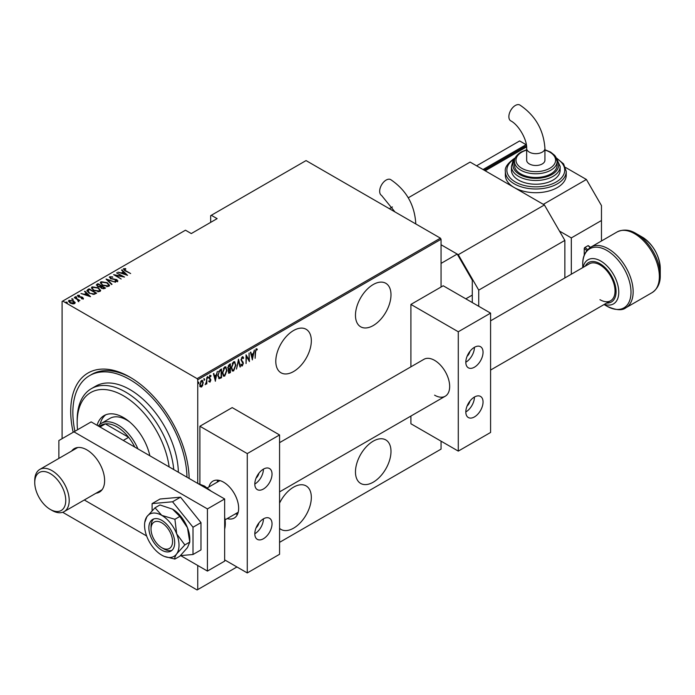 <?xml version="1.0" encoding="UTF-8"?>
<svg xmlns="http://www.w3.org/2000/svg" width="695" height="695" viewBox="0 0 695 695"><rect width="100%" height="100%" fill="white"/><g stroke="black" fill="none" stroke-linecap="round" stroke-linejoin="round"><path stroke-width="1.04" d="M73.175 432.281A83.739 48.346 60 0 1 129.922 377.142L129.922 377.142A83.739 48.346 60 0 1 189.127 478.455A80.698 46.591 -120 0 0 189.127 478.438M293.559 330.525A25.124 14.508 120 0 0 277.149 352.66A25.124 14.508 120 0 0 281.006 372.789A25.124 14.508 120 0 0 293.559 371.547A25.124 14.508 120 0 0 309.979 349.411A25.124 14.508 120 0 0 306.121 329.282A25.124 14.508 120 0 0 293.559 330.525M373.232 284.524A25.124 14.508 120 0 0 356.822 306.669A25.124 14.508 120 0 0 360.67 326.798A25.124 14.508 120 0 0 373.232 325.555A25.124 14.508 120 0 0 389.643 303.411A25.124 14.508 120 0 0 385.794 283.282A25.124 14.508 120 0 0 373.232 284.524M373.232 441.16A25.124 14.508 120 0 0 356.822 463.304A25.124 14.508 120 0 0 360.67 483.433A25.124 14.508 120 0 0 373.232 482.191A25.124 14.508 120 0 0 389.643 460.047A25.124 14.508 120 0 0 385.794 439.918A25.124 14.508 120 0 0 373.232 441.16M279.564 528.382A25.124 14.508 120 0 0 281.006 529.425A25.124 14.508 120 0 0 293.559 528.183A25.124 14.508 120 0 0 309.979 506.047A25.124 14.508 120 0 0 306.121 485.918A25.124 14.508 120 0 0 293.559 487.16A25.124 14.508 120 0 0 279.564 503.119M62.098 438.675L62.098 301.43L62.741 301.065L197.102 378.636L440.413 238.159L441.056 239.28L441.056 287.018M202.792 385.238L201.515 387.028L200.238 386.724L199.778 384.726L201.515 380.452L202.419 380.373L203.253 382.719L202.436 385.03M206.832 377.489L206.832 383.849L206.441 384.074L206.441 383.136L205.181 384.691L206.363 382.076L206.832 377.489M210.099 381.286L209.595 381.868L210.02 382.12L209.143 381.72L210.498 380.208L209.143 377.88L210.125 375.474L211.08 375.786L209.534 377.62L210.889 379.948L210.02 382.12L209.143 381.72M209.421 381.016L210.038 381.329M210.385 379.696L209.308 378.775M210.125 375.474L211.08 375.786L210.646 375.535L210.42 376.177M210.811 376.525L209.569 376.108M209.099 377.376L210.889 379.948M221.079 377.072L218.76 378.497L219.194 378.74L217.839 375.37L220.124 369.81L221.514 369.01L221.514 377.715L218.847 378.627M228.151 369.306L228.681 369.566L227.795 367.855L229.211 364.571L230.401 363.885L230.401 372.581L228.681 373.241L228.334 369.471M238.515 359.193L240.453 366.778L240.027 367.021L238.472 360.896L236.491 369.071L238.515 359.193M249.053 353.112L249.436 361.591L246.438 356.466L246.056 363.546L246.056 354.841L249.053 359.958L249.053 353.112M255.525 352.287L255.135 358.299L255.135 352.426L256.186 348.777L257.263 349.151L257.028 349.959L256.151 349.681L255.525 352.287L255.135 352.07M256.186 348.777L257.263 349.151L256.829 348.907L256.603 349.689M257.028 349.959L256.151 349.681M441.056 239.28L197.745 379.748L197.745 483.416L204.538 486.092L211.289 491.252M197.745 565.478L197.745 589.595L236.934 566.972M279.564 542.352L441.056 449.118L441.056 441.169M252.433 359.862L250.4 352.33L250.826 352.087L251.442 354.519L253.328 353.434L254.361 350.045L252.302 359.793M242.294 356.796L243.641 357.916L243.259 358.577L242.286 357.69L241.417 359.663L243.346 363.303L242.286 365.944L241.13 365.144L241.486 364.397L242.329 365.023L242.963 363.563L241.035 359.88L242.294 356.796L242.955 356.752M242.833 358.325L242.277 357.43L241.513 357.76M242.529 364.866L241.851 365.7L242.286 365.944L241.704 365.978M241.486 364.397L242.329 365.023M235.909 365.014L233.616 370.948L232.408 371.034L231.27 367.733L233.581 361.817L234.762 361.739L235.509 364.779M227.022 370.148L224.728 376.082L223.521 376.169L222.383 372.868L224.694 366.951L225.875 366.873L226.622 369.914M215.424 381.225L213.4 373.702L213.817 373.458L214.442 375.891L216.319 374.805L217.361 371.408L215.294 381.155M207.458 376.516L208.274 377.272L207.892 378.219L207.892 376.768M203.887 378.584L204.704 379.331L204.313 380.278L204.313 378.827M198.092 381.929L198.909 382.676L198.518 383.631L198.518 382.181M440.413 238.159L306.052 160.588L210.663 215.659L210.663 222.374M73.574 301.448L75.06 302.351L74.695 303.611L72.515 303.828L70.091 302.959L68.475 301.074L68.996 300.327L73.574 300.952L75.199 302.872M74.408 297.312L79.916 300.492L78.717 300.24L78.752 301.274L78.179 301.387L77.684 299.736L74.408 297.755M78.752 301.769L78.752 301.274M83.209 298.702L81.55 298.754L81.35 298.32L82.54 298.303L82.262 297.608L78.222 296.834L77.605 295.349L79.308 295.227L79.551 295.679L78.292 295.731L78.578 296.591L81.619 296.965L82.627 297.364L83.209 298.702L83.461 298.32M82.453 298.841L82.262 297.608M77.319 295.783L79.308 295.731M78.292 295.731L78.578 297.017M87.709 289.633L89.09 288.833L96.631 293.186L94.034 294.367L89.09 293.073L86.849 290.658L89.09 288.833M97.978 283.699L105.518 288.051L104.676 288.538L101.427 288.251L100.323 287.044L97.508 286.444L96.787 284.385L97.978 283.699L98.325 284.394M96.31 285.054L97.978 284.194M106.1 279.016L115.57 282.248L107.499 279.877L112.025 284.29L111.608 284.533L106.1 279.164M116.63 272.935L124.553 277.062L115.613 275.359L121.173 279.016L113.633 274.664L122.555 276.358L116.63 272.935M124.309 269.165L125.621 270.65L130.643 273.543L125.161 270.833L123.571 268.704L125.517 268.583L125.864 269.052L124.144 269.417L124.475 270.424M123.25 269.156L123.571 268.704L123.571 269.2L125.517 269.078M62.741 301.065L185.469 230.201L191.29 233.563L217.127 218.638L211.315 215.285M127.55 275.333L117.985 272.153L121.434 272.944L123.319 271.858L121.521 270.112L121.946 269.868L127.55 275.333M110.444 277.175L110.852 278.408L116.899 279.668L117.594 281.301L115.162 281.232L115.057 280.754L116.864 280.832L116.543 279.911L110.453 278.626L109.68 276.723L112.668 276.897L110.444 277.175L110.244 277.852M117.907 280.823L117.594 281.301M116.265 281.449L116.864 281.327L116.543 279.911M109.315 277.262L109.68 276.723L109.68 277.218L111.191 277.044M107.221 282.674L109.549 285.332L108.933 286.305L102.625 285.376L100.323 282.709L100.966 281.753L107.221 282.674L107.221 283.134M98.334 287.808L100.662 290.467L100.037 291.44L93.729 290.51L91.436 287.843L92.079 286.879L98.334 287.808L98.334 288.269M90.541 296.695L80.976 293.516L84.434 294.306L86.31 293.221L84.521 291.474L84.938 291.231L90.541 296.695M75.373 297.139L76.389 297.278L76.389 296.782L76.632 297.364L75.373 296.643L76.632 297.364M71.802 299.197L72.81 299.337L72.81 298.841L73.053 299.432L72.037 299.293L71.802 298.702L73.053 299.432M65.999 302.551L67.015 302.69L67.015 302.195L67.259 302.777L66.242 302.638L65.999 302.047L67.259 302.777M197.745 589.595L197.102 589.968L62.672 512.284M197.745 379.748L197.102 378.636M131.008 377.785A80.698 46.591 -120 0 0 91.731 374.388L89.577 375.63A80.698 46.591 -120 0 0 74.912 431.274M125.517 269.043L125.517 268.583M121.555 273.378L123.319 271.858M121.842 270.424L121.946 269.868M121.946 270.364L126.898 275.203M122.407 273.274L126.047 274.525L123.892 272.423L122.407 273.665M117.012 273.152L117.012 272.709M122.555 276.41L123.406 276.897M115.613 275.811L115.613 275.359M114.762 275.316L115.613 275.481M112.668 277.331L112.668 276.897M110.444 277.67L110.852 278.912M117.594 281.796L116.899 279.668M116.864 281.327L116.543 280.406L116.864 281.327M106.648 279.694L107.499 279.989M111.704 284.481L107.499 279.877M107.586 283.395L109.523 285.576M100.349 282.978L100.966 281.753M100.966 282.248L102.964 281.875M101.227 283.317L102.287 285.167M106.735 286.679L108.133 286.366L108.637 285.263M103.008 285.15L108.133 285.871L108.663 285.011L106.839 282.9L101.757 282.187L101.192 283.056L103.008 285.584M108.133 286.366L108.133 285.871M101.166 286.036L101.896 286.462M104.354 287.878L105.084 288.295M99.845 287.087L101.166 285.984L98.369 284.368L97.795 284.698L97.187 285.35L97.899 286.218L100.011 286.557L101.166 285.984M97.257 285.619L97.526 286.453M103.19 288.851L104.354 287.826L101.939 286.436L101.183 287.469M101.679 287.078L101.8 288.521M103.833 288.634L104.354 287.826M101.8 288.451L103.833 288.13M101.679 286.583L101.8 288.025M100.011 287.052L100.011 286.557M98.69 288.521L100.636 290.71M91.462 288.104L92.079 286.879M92.079 287.382L94.077 287.009M92.339 288.451L93.399 290.302M97.847 291.813L99.246 291.5L99.75 290.388M94.12 290.284L99.246 291.005L99.776 290.145L97.952 288.034L92.869 287.322L92.305 288.19L94.12 290.719M99.246 291.5L99.246 291.005M95.467 293.012L96.197 293.429M86.884 290.927L87.709 290.128M92.861 294.385L95.154 293.637L95.467 292.96L89.481 289.502L87.779 290.996L88.717 292.847M93.547 294.324L95.467 292.96M89.481 293.281L93.547 293.82M87.857 290.658L89.481 292.847M84.555 294.741L86.31 293.221M84.833 291.787L84.938 291.231M84.938 291.726L89.898 296.565M85.407 294.645L89.038 295.888L86.892 293.785L85.407 295.028M82.54 298.798L82.262 298.103L82.54 298.798M78.292 296.235L78.578 297.095L78.292 296.235M80.29 297.338L80.29 296.869M82.54 297.816L82.627 297.364M82.627 297.868L83.209 299.197M76.389 297.278L76.632 297.86M77.414 299.545L78.717 300.292M78.144 301.343L77.684 300.24M72.81 299.337L73.053 299.927M68.518 301.335L68.996 300.327M68.996 300.822L70.23 300.518M73.574 301.43L73.574 300.952M69.318 301.587L69.674 300.709L70.473 302.733L74.365 302.872M69.674 301.213L70.473 303.237M73.479 303.906L74.408 303.142M70.473 303.168L70.473 302.733M74.017 303.724L73.183 301.178L69.674 300.709M67.015 302.69L67.259 303.272M256.594 349.715L256.021 349.394L256.594 349.715M250.504 352.278L251.442 354.519M253.206 353.503L253.032 354.389M252.285 358.16L252.111 359.046M253.128 354.441L251.208 355.049L252.381 358.212L253.128 354.441L251.642 355.301L252.381 358.212M251.208 355.049L251.642 355.301M249.01 359.932L249.01 361.018M246.056 355.154L249.053 359.958M242.729 356.683L243.641 357.916M240.983 359.419L241.573 360.427M241.148 360.184L243.102 362.121M242.668 361.869L243.346 363.303M241.061 364.145L241.903 364.779L241.061 364.145M238.307 359.819L240.453 366.778M234.536 369.054L233.19 370.696L233.616 370.948M233.19 370.696L232.199 370.887M234.536 361.643L235.475 364.389M234.363 362.547L233.172 362.451L232.252 363.407M231.279 368.124L232.365 369.948M231.661 367.516L232.573 370.105L233.598 370.07L235.527 365.24L234.589 362.642L233.598 362.703L231.661 367.516L231.279 367.29M229.976 364.128L229.976 364.971M229.976 368.254L229.976 369.097M229.976 371.938L230.401 372.581M229.976 372.338L229.124 372.824L229.559 373.067M229.124 372.824L228.49 373.05M227.752 367.386L228.516 368.498M227.812 367.42L228.386 368.506M228.942 368.75L230.019 368.228L230.019 364.997L228.247 365.718M228.134 371.226L229.055 371.973M228.203 371.26L229.489 372.216L228.672 372.12M229.489 372.216L230.019 371.912L230.019 369.123L228.655 369.558M229.324 369.028L229.75 369.28L228.568 371.469M229.011 365.075L229.446 365.327L228.177 367.638M230.019 364.997L229.446 365.327M225.649 374.188L224.303 375.83L224.728 376.082M224.303 375.83L223.312 376.012M225.649 366.778L226.579 369.514M225.475 367.681L224.277 367.586L223.364 368.532M222.391 373.25L223.477 375.083M222.774 372.642L223.686 375.239L224.711 375.196L226.631 370.374L225.701 367.768L224.711 367.837L222.774 372.642L222.391 372.424M224.277 367.586L224.711 367.837M221.079 369.262L221.079 370.105M221.079 377.463L221.514 377.715M220.176 377.984L220.61 378.236M217.848 375.839L218.821 377.524M217.848 374.935L219.42 377.785L221.132 377.046L221.132 370.131L220.176 370.183L218.525 371.677M218.595 377.437L219.42 377.785M218.882 371.147L219.316 371.399L218.23 375.152M221.132 370.131L219.316 371.399M213.495 373.641L214.442 375.891M216.197 374.874L216.023 375.752M215.285 379.522L215.111 380.408M216.119 375.804L214.208 376.421L215.38 379.583L216.119 375.804L214.633 376.664L215.38 379.583M209.595 381.868L208.717 381.468M208.987 380.764L209.603 381.077M209.96 379.444L209.473 379.07L209.96 379.444M209.69 375.231L210.646 375.535M210.385 376.282L209.708 376.004L210.385 376.282M209.725 378.28L210.307 378.81M207.848 377.02L207.458 377.967M206.398 381.703L206.398 383.11M205.624 383.875L205.286 384.335M204.269 379.088L203.887 380.035M201.941 385.881L201.081 386.785L201.515 387.028M201.081 386.785L199.804 386.472M202.202 380.287L202.818 382.293M202.019 381.103L200.638 381.364M199.734 384.248L201.081 386.003M199.786 384.283L201.515 386.246L200.612 386.116M201.081 380.982L201.515 381.225L200.16 384.5M201.515 386.246L202.871 382.936L201.819 380.938M198.475 382.432L198.092 383.379M169.137 466.91A65.469 37.799 -120 0 0 123.458 395.785A65.469 37.799 -120 0 0 77.171 422.517A65.469 37.799 -120 0 0 77.562 429.745M77.171 422.517L77.171 420.032A68.51 39.554 60 0 1 91.358 388.661A68.51 39.554 60 0 1 125.613 392.058A68.51 39.554 60 0 1 173.759 469.585M129.817 422.073A33.499 19.338 -120 0 0 126.69 420.032A33.499 19.338 -120 0 0 109.94 418.373L101.331 423.342A33.499 19.338 60 0 1 118.08 425.001A33.499 19.338 60 0 1 137.931 448.892M105.736 414.802A38.824 22.414 -120 0 0 100.097 424.176M97.065 425.297A38.824 22.414 60 0 1 104.05 415.619A38.824 22.414 60 0 1 123.458 417.547A38.824 22.414 60 0 1 149.859 455.781M186.972 477.204A80.698 46.591 -120 0 0 129.922 379.626A80.698 46.591 -120 0 0 89.577 375.63M178.354 472.235A68.51 39.554 -120 0 0 129.922 389.574A68.51 39.554 -120 0 0 95.667 386.177L91.358 388.661M134.761 447.059A31.97 18.461 -120 0 0 128.645 437.32A31.97 18.461 -120 0 0 117.003 426.869A31.97 18.461 -120 0 0 105.353 423.872A31.97 18.461 -120 0 0 101.018 425.279L99.02 426.435M123.267 440.43L128.645 437.32L105.353 423.872L99.976 426.982M98.23 425.974A33.499 19.338 60 0 1 101.331 423.342M51.977 510.408L50.249 509.409A21.927 12.658 -120 0 0 50.257 509.409A21.927 12.658 -120 0 0 65.756 500.461A21.927 12.658 -120 0 0 50.257 473.608A21.927 12.658 -120 0 0 34.75 482.556A21.927 12.658 -120 0 0 50.249 509.409L51.977 510.408A24.36 14.065 60 0 0 64.157 511.616A24.36 14.065 60 0 0 67.893 492.095A24.36 14.065 60 0 0 51.977 470.628A24.36 14.065 60 0 0 39.797 469.42A24.36 14.065 60 0 0 34.75 480.566L34.75 482.556M490.583 320.829L589.299 263.831A21.319 12.31 60 0 1 599.959 264.891A21.319 12.31 60 0 1 613.885 283.673A21.319 12.31 60 0 1 610.618 300.753A21.319 12.31 60 0 1 599.959 299.693M625.9 307.755C622.19 310.813 615.84 310.283 606.865 306.165L604.051 304.54L606.865 306.165A34.125 19.703 -120 0 0 630.999 292.239A34.125 19.703 -120 0 0 606.865 250.443A34.125 19.703 -120 0 0 582.731 264.369C582.532 256.759 585.242 251.008 590.88 247.099A35.019 20.216 60 0 1 608.386 248.836A35.019 20.216 60 0 1 631.269 279.694A35.019 20.216 60 0 1 625.9 307.755L652.11 292.621A35.019 20.216 -120 0 0 657.47 264.56A35.019 20.216 -120 0 0 634.596 233.702A35.019 20.216 -120 0 0 617.091 231.965C623.285 229.037 629.635 229.567 636.116 233.555L636.116 233.555A34.125 19.703 60 0 1 660.25 275.35L660.25 268.287A25.472 14.708 -120 0 0 642.241 237.082L636.116 233.555L642.241 237.082A25.472 14.708 -120 0 0 642.232 237.082C653.257 244.588 659.26 254.987 660.25 268.287M564.861 277.939L564.861 240.401L478.733 290.119L458.283 254.691L441.056 244.744L457.206 254.075L441.056 263.396M478.733 306.286L478.733 290.119M458.283 254.691L544.411 204.964L470.124 162.083L408.26 197.797M389.382 208.7L392.432 206.936M544.411 204.964L564.861 240.401M161.787 520.346A18.27 10.547 -120 0 0 152.657 519.443A18.27 10.547 -120 0 0 149.851 534.09A18.27 10.547 -120 0 0 161.787 550.188A18.27 10.547 -120 0 0 170.927 551.092A18.27 10.547 -120 0 0 173.724 536.453A18.27 10.547 -120 0 0 161.787 520.346M164.489 556.469L174.905 559.067L179.831 556.226L187.468 547.608L189.778 542.074L184.853 544.915L176.704 533.934L174.905 519.287L179.831 516.446L187.468 527.722L189.778 542.074L189.778 538.999A24.36 14.065 -120 0 0 187.468 527.722A24.36 14.065 60 0 0 172.551 509.166L179.831 516.446M174.905 559.067C174.462 558.05 175.062 556.304 176.704 553.828L184.853 544.915M174.905 519.287L161.787 515.377L155.02 507.802L159.946 504.961L172.551 509.166M155.02 507.802L146.871 516.706L144.76 522.458A24.36 14.065 -120 0 0 146.871 536.601A24.36 14.065 -120 0 0 161.787 555.157A24.36 14.065 -120 0 0 164.368 556.426A24.36 14.065 -120 0 0 176.704 553.828A24.36 14.065 -120 0 0 176.704 533.934A24.36 14.065 -120 0 0 161.787 515.377A24.36 14.065 -120 0 0 146.871 516.706A24.36 14.065 -120 0 0 144.76 522.458M180.431 555.626L193.01 554.497L200.977 549.901L200.977 522.623L180.518 497.177L160.067 499.01L152.101 503.606L152.101 510.686M193.01 554.497L193.01 527.227L200.977 522.623M193.01 527.227L172.551 501.781L180.518 497.177M172.551 501.781L152.101 503.606M95.971 493.242A25.124 14.508 -120 0 0 99.42 492.13A25.124 14.508 -120 0 0 103.268 472.001A25.124 14.508 -120 0 0 86.858 449.865A25.124 14.508 -120 0 0 74.296 448.623A25.124 14.508 -120 0 0 71.611 451.055M180.648 555.6L207.431 571.073L207.431 508.914L73.939 431.838L58.867 440.543L58.867 458.405M84.304 499.983L146.628 535.967M207.431 571.073L224.659 561.126L224.659 498.967L91.167 421.891L73.939 431.838M207.431 508.914L224.659 498.967M415.74 223.912L415.74 222.991C414.437 204.469 406.089 190.013 390.703 179.623A9.139 5.273 120 0 0 386.133 180.075A9.139 5.273 120 0 0 380.165 188.119A9.139 5.273 120 0 0 381.564 195.443L394.951 211.914M472.279 302.551L472.279 280.181L457.206 254.075M465.815 298.824L472.279 295.097M256.073 527.853A6.09 3.518 120 0 0 258.922 522.918M256.073 478.125A6.09 3.518 120 0 0 258.922 473.191M208.96 486.934A21.319 12.31 60 0 1 212.931 481.131A21.319 12.31 60 0 1 223.582 482.182A21.319 12.31 60 0 1 237.508 500.973A21.319 12.31 60 0 1 234.241 518.053A21.319 12.31 60 0 1 227.23 518.583M263.422 469.134A12.18 7.028 -60 0 1 269.512 468.534A12.18 7.028 -60 0 1 271.371 478.29A12.18 7.028 -60 0 1 263.422 489.019A12.18 7.028 -60 0 1 257.324 489.628A12.18 7.028 -60 0 1 255.465 479.863A12.18 7.028 -60 0 1 263.422 469.134A12.18 7.028 -60 0 1 254.804 484.05M263.422 538.747A12.18 7.028 120 0 0 271.371 528.018A12.18 7.028 120 0 0 269.512 518.253A12.18 7.028 120 0 0 263.422 518.861A12.18 7.028 120 0 0 255.465 529.59A12.18 7.028 120 0 0 257.324 539.355A12.18 7.028 120 0 0 263.422 538.747M254.804 533.777A12.18 7.028 120 0 0 263.422 518.861M247.272 572.932L247.272 453.592L279.564 434.948L279.564 554.289L247.272 572.932L224.659 559.883M247.272 453.592L199.899 426.243L199.899 483.989M199.899 426.243L232.199 407.6L279.564 434.948M163.942 548.946L161.787 547.703A15.229 8.792 -120 0 0 172.551 541.483A15.229 8.792 -120 0 0 161.787 522.84A15.229 8.792 -120 0 0 151.024 529.051A15.229 8.792 -120 0 0 161.787 547.703L163.942 548.946A18.27 10.547 60 0 0 171.934 550.362M237.516 514.274A21.319 12.31 60 0 1 235.414 513.857M217.144 482.217A21.319 12.31 60 0 1 217.83 480.184M151.024 529.051L151.024 526.567A18.27 10.547 60 0 1 153.795 518.93M515.325 105.484A9.139 5.273 120 0 0 509.357 113.537A9.139 5.273 120 0 0 510.755 120.852C518.548 124.744 527.192 139.712 526.662 148.4A9.139 5.273 180 0 0 529.338 152.127A9.139 5.273 180 0 0 542.256 152.127A9.139 5.273 180 0 0 544.932 148.4C543.629 129.878 535.28 115.422 519.895 105.032A9.139 5.273 120 0 0 515.325 105.484M544.932 148.4L544.932 160.215A9.139 5.273 180 0 1 539.294 165.089A9.139 5.273 180 0 1 529.338 163.942A9.139 5.273 180 0 1 526.662 160.215L526.662 148.4M514.482 161.457L514.482 165.184A21.319 12.31 0 0 0 527.635 176.556A21.319 12.31 0 0 0 550.866 173.889A21.319 12.31 0 0 0 557.112 165.184L557.112 161.457A21.319 12.31 180 0 1 550.866 170.162A21.319 12.31 180 0 1 527.635 172.829A21.319 12.31 180 0 1 514.482 161.457C514.213 158.286 516.394 155.159 521.042 152.057L526.662 149.738M511.433 166.435L511.433 170.162A24.36 14.065 0 0 0 526.471 183.159A24.36 14.065 0 0 0 553.02 180.109A24.36 14.065 0 0 0 560.153 170.162L560.153 166.435A24.36 14.065 180 0 1 553.02 176.374A24.36 14.065 180 0 1 526.471 179.423A24.36 14.065 180 0 1 511.433 166.435L512.832 161.457L514.934 158.773M505.343 171.404L505.343 175.131A30.45 17.584 0 0 0 514.265 187.563A30.45 17.584 0 0 0 557.329 187.563A30.45 17.584 0 0 0 566.243 175.131L566.243 171.404A30.45 17.584 180 0 1 557.329 183.836A30.45 17.584 180 0 1 524.143 187.65A30.45 17.584 180 0 1 505.343 171.404C504.613 167.565 507.689 163.186 514.578 158.278L515.29 157.878M601.47 240.983L601.47 205.59L586.398 179.484L543.334 204.347L485.197 170.779L526.601 146.88M586.398 179.484L565.53 167.443M590.177 247.533A9.139 5.273 -120 0 0 587.901 245.743L584.886 247.481A9.139 5.273 60 0 1 587.596 249.731M587.901 245.743A0.912 0.53 -60 0 1 588.361 245.7L590.481 247.342M584.243 255.291L584.243 248.602A0.912 0.53 -60 0 1 584.886 247.481M559.484 231.07L571.325 237.907L601.47 220.506M571.325 237.907L571.325 274.212M484.12 170.162L525.029 146.541L526.106 147.166L526.106 144.673L483.042 169.537L476.588 165.81L519.643 140.946L526.106 144.673M467.083 406.028A6.09 3.518 120 0 0 469.933 401.093M467.083 356.3A6.09 3.518 120 0 0 469.933 351.366M279.564 442.654L423.941 359.306A21.319 12.31 60 0 1 434.592 360.358A21.319 12.31 60 0 1 448.518 379.14A21.319 12.31 60 0 1 445.252 396.219A21.319 12.31 60 0 1 434.592 395.168M474.433 347.309A12.18 7.028 -60 0 1 480.523 346.701A12.18 7.028 -60 0 1 482.391 356.466A12.18 7.028 -60 0 1 474.433 367.195A12.18 7.028 -60 0 1 468.343 367.803A12.18 7.028 -60 0 1 466.475 358.038A12.18 7.028 -60 0 1 474.433 347.309A12.18 7.028 -60 0 1 465.815 362.225M474.433 416.922A12.18 7.028 120 0 0 482.391 406.193A12.18 7.028 120 0 0 480.523 396.428A12.18 7.028 120 0 0 474.433 397.036A12.18 7.028 120 0 0 466.475 407.765A12.18 7.028 120 0 0 468.343 417.53A12.18 7.028 120 0 0 474.433 416.922M465.815 411.953A12.18 7.028 120 0 0 474.433 397.036M458.283 451.107L458.283 331.767L490.583 313.124L490.583 432.464L458.283 451.107L410.91 423.759L410.91 416.053M458.283 331.767L410.91 304.419L410.91 366.83M410.91 304.419L443.21 285.775L490.583 313.124M125.621 271.102L125.621 270.65M113.754 279.416L113.754 278.982M100.914 286.635L100.914 286.132M95.154 293.637L95.154 293.142M220.176 370.183L220.61 370.426M224.659 529.13A30.45 17.584 -120 0 0 224.659 517.045M209.013 489.932A30.45 17.584 -120 0 0 203.774 486.161A30.45 17.584 -120 0 0 198.544 483.885M583.114 267.401A25.472 14.708 60 0 1 600.749 261.033A25.472 14.708 60 0 1 618.672 290.041A25.472 14.708 60 0 1 604.433 304.323M606.596 303.072A22.787 13.153 -120 0 0 615.709 287.469A22.787 13.153 -120 0 0 599.959 263.692A22.787 13.153 -120 0 0 585.277 266.159M415.74 222.991A9.139 5.273 180 0 1 415.619 223.842M515.012 158.547A28.929 16.697 0 0 0 515.508 182.064A28.929 16.697 0 0 0 556.252 181.968A28.929 16.697 0 0 0 556.582 158.547M514.561 160.337A22.839 13.188 0 0 0 523.266 176.209A22.839 13.188 0 0 0 551.943 174.514A22.839 13.188 0 0 0 557.034 160.337M526.662 150.077A19.79 11.424 0 0 0 521.797 152.136A19.79 11.424 0 0 0 521.797 168.294A19.79 11.424 0 0 0 549.788 168.294A19.79 11.424 0 0 0 544.932 150.077M586.762 250.721A8.218 4.743 -120 0 0 584.243 248.602M117.073 280.537L117.073 281.032M101.192 283.056L101.192 283.551M108.663 285.011L108.663 285.506M97.187 285.35L97.187 285.845M92.305 288.19L92.305 288.686M99.776 290.145L99.776 290.64M82.67 298.103L82.67 298.598M78.109 296.009L78.109 296.504M256.733 349.759L256.299 349.507M232.573 370.105L232.139 369.853M223.686 375.239L223.251 374.987M209.708 381.32L209.273 381.077M210.533 376.238L210.099 375.995M209.933 378.419L209.499 378.167M102.104 489.706L64.157 511.616M77.744 447.511L39.797 469.42M224.659 514.404L224.659 530.077M582.731 267.627L582.731 264.369M590.88 247.099L617.091 231.965M652.11 292.621C657.739 288.72 660.459 282.961 660.25 275.35M424.584 229.02L417.287 224.806M225.571 519.539L238.211 512.241M610.618 300.753L490.583 370.053M445.252 396.219L279.564 491.886M207.301 487.89L219.941 480.601M557.112 161.457L555.765 156.87L554.645 155.341L550.622 152.101L544.932 149.738M560.153 166.435L556.66 158.773M566.243 171.404L563.593 163.898L556.304 157.878"/></g></svg>
